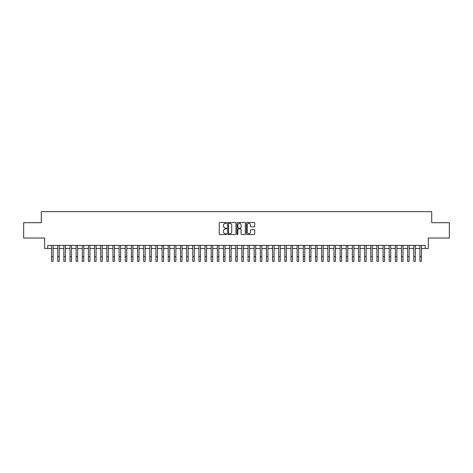 <?xml version="1.0" encoding="UTF-8"?>
<svg xmlns="http://www.w3.org/2000/svg" width="473" height="473" viewBox="0 0 473 473"><rect width="100%" height="100%" fill="white"/><g stroke="black" fill="none" stroke-linecap="round" stroke-linejoin="round"><path stroke-width="0.71" d="M226.679 222.931A0.42 0.42 0 0 0 226.26 222.511L219.856 222.511A0.603 0.603 0 0 0 219.253 223.114L219.253 233.958A0.603 0.603 0 0 0 219.856 234.561L226.26 234.561A0.42 0.42 0 0 0 226.679 234.141A0.42 0.42 0 0 0 226.26 233.715L225.426 233.715A1.927 1.927 0 0 1 223.498 231.788L223.498 230.883A1.927 1.927 0 0 1 225.426 228.956L226.26 228.956A0.42 0.42 0 0 0 226.679 228.536A0.42 0.42 0 0 0 226.26 228.116L225.426 228.116A1.927 1.927 0 0 1 223.498 226.183L223.498 225.284A1.927 1.927 0 0 1 225.426 223.357L226.26 223.357A0.42 0.42 0 0 0 226.679 222.931M254.107 226.756A0.603 0.603 0 0 0 254.711 226.153L254.711 223.114A0.603 0.603 0 0 0 254.107 222.511L247.001 222.511A0.603 0.603 0 0 0 246.398 223.114L246.398 233.958A0.603 0.603 0 0 0 247.001 234.561L254.107 234.561A0.603 0.603 0 0 0 254.711 233.958L254.711 230.28A0.603 0.603 0 0 0 254.107 229.683L251.068 229.683A0.603 0.603 0 0 0 250.465 230.28L250.465 232.107A1.614 1.614 0 0 1 248.851 233.715A1.614 1.614 0 0 1 247.243 232.107L247.243 224.965A1.614 1.614 0 0 1 248.851 223.357A1.614 1.614 0 0 1 250.465 224.965L250.465 226.153A0.603 0.603 0 0 0 251.068 226.756L254.107 226.756M47.743 248.485L47.743 245.416L425.257 245.416L425.257 248.485L428.325 248.485L428.325 238.049L449.35 238.049L449.35 222.706L431.701 222.706L431.701 211.656L41.299 211.656L41.299 222.706L23.65 222.706L23.65 238.049L44.675 238.049L44.675 248.485L51.581 248.485M235.974 223.114A0.603 0.603 0 0 0 235.371 222.511L228.258 222.511A0.603 0.603 0 0 0 227.661 223.114L227.661 233.958A0.603 0.603 0 0 0 228.258 234.561L235.371 234.561A0.603 0.603 0 0 0 235.974 233.958L235.974 223.114M237.629 222.511L244.742 222.511A0.603 0.603 0 0 1 245.339 223.114L245.339 233.958A0.603 0.603 0 0 1 244.742 234.561L241.697 234.561A0.603 0.603 0 0 1 241.094 233.958L241.094 229.559A0.603 0.603 0 0 0 240.491 228.956L238.475 228.956A0.603 0.603 0 0 0 237.872 229.559L237.872 234.141A0.42 0.42 0 0 1 237.452 234.561A0.42 0.42 0 0 1 237.026 234.141L237.026 223.114A0.603 0.603 0 0 1 237.629 222.511M53.112 248.485L57.718 248.485M59.255 248.485L63.855 248.485M65.392 248.485L69.998 248.485M71.529 248.485L76.135 248.485M77.667 248.485L82.272 248.485M83.804 248.485L88.41 248.485M89.947 248.485L94.547 248.485M96.084 248.485L100.69 248.485M102.221 248.485L106.827 248.485M108.358 248.485L112.964 248.485M114.501 248.485L119.101 248.485M120.639 248.485L125.239 248.485M126.776 248.485L131.382 248.485M132.913 248.485L137.519 248.485M139.05 248.485L143.656 248.485M145.193 248.485L149.793 248.485M151.33 248.485L155.93 248.485M157.468 248.485L162.073 248.485M163.605 248.485L168.211 248.485M169.742 248.485L174.348 248.485M175.885 248.485L180.485 248.485M182.022 248.485L186.628 248.485M188.159 248.485L192.765 248.485M194.297 248.485L198.902 248.485M200.44 248.485L205.04 248.485M206.577 248.485L211.177 248.485M212.714 248.485L217.32 248.485M218.851 248.485L223.457 248.485M224.988 248.485L229.594 248.485M231.131 248.485L235.731 248.485M237.269 248.485L241.869 248.485M243.406 248.485L248.012 248.485M249.543 248.485L254.149 248.485M255.68 248.485L260.286 248.485M261.823 248.485L266.423 248.485M267.96 248.485L272.56 248.485M274.098 248.485L278.703 248.485M280.235 248.485L284.841 248.485M286.372 248.485L290.978 248.485M292.515 248.485L297.115 248.485M298.652 248.485L303.258 248.485M304.789 248.485L309.395 248.485M310.927 248.485L315.532 248.485M317.07 248.485L321.67 248.485M323.207 248.485L327.807 248.485M329.344 248.485L333.95 248.485M335.481 248.485L340.087 248.485M341.618 248.485L346.224 248.485M347.761 248.485L352.361 248.485M353.899 248.485L358.499 248.485M360.036 248.485L364.642 248.485M366.173 248.485L370.779 248.485M372.31 248.485L376.916 248.485M378.453 248.485L383.053 248.485M384.59 248.485L389.196 248.485M390.728 248.485L395.333 248.485M396.865 248.485L401.471 248.485M403.002 248.485L407.608 248.485M409.145 248.485L413.745 248.485M415.282 248.485L419.888 248.485M421.419 248.485L425.257 248.485M228.926 223.357A0.42 0.42 0 0 0 228.5 223.776L228.5 233.295A0.42 0.42 0 0 0 228.926 233.715L229.795 233.715A1.927 1.927 0 0 0 231.723 231.788L231.723 225.284A1.927 1.927 0 0 0 229.795 223.357L228.926 223.357M241.094 224.994A1.614 1.614 0 0 0 239.48 223.386A1.614 1.614 0 0 0 237.872 224.994L237.872 227.513A0.603 0.603 0 0 0 238.475 228.116L240.491 228.116A0.603 0.603 0 0 0 241.094 227.513L241.094 224.994M51.581 256.744L53.112 256.744L53.112 261.344L51.581 261.344L51.581 245.416M53.112 256.744L53.112 245.416M57.718 256.744L59.255 256.744L59.255 261.344L57.718 261.344L57.718 245.416M59.255 256.744L59.255 245.416M63.855 256.744L65.392 256.744L65.392 261.344L63.855 261.344L63.855 245.416M65.392 256.744L65.392 245.416M69.998 256.744L71.529 256.744L71.529 261.344L69.998 261.344L69.998 245.416M71.529 256.744L71.529 245.416M76.135 256.744L77.667 256.744L77.667 261.344L76.135 261.344L76.135 245.416M77.667 256.744L77.667 245.416M82.272 256.744L83.804 256.744L83.804 261.344L82.272 261.344L82.272 245.416M83.804 256.744L83.804 245.416M88.41 256.744L89.947 256.744L89.947 261.344L88.41 261.344L88.41 245.416M89.947 256.744L89.947 245.416M94.547 256.744L96.084 256.744L96.084 261.344L94.547 261.344L94.547 245.416M96.084 256.744L96.084 245.416M100.69 256.744L102.221 256.744L102.221 261.344L100.69 261.344L100.69 245.416M102.221 256.744L102.221 245.416M106.827 256.744L108.358 256.744L108.358 261.344L106.827 261.344L106.827 245.416M108.358 256.744L108.358 245.416M112.964 256.744L114.501 256.744L114.501 261.344L112.964 261.344L112.964 245.416M114.501 256.744L114.501 245.416M119.101 256.744L120.639 256.744L120.639 261.344L119.101 261.344L119.101 245.416M120.639 256.744L120.639 245.416M125.239 256.744L126.776 256.744L126.776 261.344L125.239 261.344L125.239 245.416M126.776 256.744L126.776 245.416M131.382 256.744L132.913 256.744L132.913 261.344L131.382 261.344L131.382 245.416M132.913 256.744L132.913 245.416M137.519 256.744L139.05 256.744L139.05 261.344L137.519 261.344L137.519 245.416M139.05 256.744L139.05 245.416M143.656 256.744L145.193 256.744L145.193 261.344L143.656 261.344L143.656 245.416M145.193 256.744L145.193 245.416M149.793 256.744L151.33 256.744L151.33 261.344L149.793 261.344L149.793 245.416M151.33 256.744L151.33 245.416M155.93 256.744L157.468 256.744L157.468 261.344L155.93 261.344L155.93 245.416M157.468 256.744L157.468 245.416M162.073 256.744L163.605 256.744L163.605 261.344L162.073 261.344L162.073 245.416M163.605 256.744L163.605 245.416M168.211 256.744L169.742 256.744L169.742 261.344L168.211 261.344L168.211 245.416M169.742 256.744L169.742 245.416M174.348 256.744L175.885 256.744L175.885 261.344L174.348 261.344L174.348 245.416M175.885 256.744L175.885 245.416M180.485 256.744L182.022 256.744L182.022 261.344L180.485 261.344L180.485 245.416M182.022 256.744L182.022 245.416M186.628 256.744L188.159 256.744L188.159 261.344L186.628 261.344L186.628 245.416M188.159 256.744L188.159 245.416M192.765 256.744L194.297 256.744L194.297 261.344L192.765 261.344L192.765 245.416M194.297 256.744L194.297 245.416M198.902 256.744L200.44 256.744L200.44 261.344L198.902 261.344L198.902 245.416M200.44 256.744L200.44 245.416M205.04 256.744L206.577 256.744L206.577 261.344L205.04 261.344L205.04 245.416M206.577 256.744L206.577 245.416M211.177 256.744L212.714 256.744L212.714 261.344L211.177 261.344L211.177 245.416M212.714 256.744L212.714 245.416M217.32 256.744L218.851 256.744L218.851 261.344L217.32 261.344L217.32 245.416M218.851 256.744L218.851 245.416M223.457 256.744L224.988 256.744L224.988 261.344L223.457 261.344L223.457 245.416M224.988 256.744L224.988 245.416M229.594 256.744L231.131 256.744L231.131 261.344L229.594 261.344L229.594 245.416M231.131 256.744L231.131 245.416M235.731 256.744L237.269 256.744L237.269 261.344L235.731 261.344L235.731 245.416M237.269 256.744L237.269 245.416M241.869 256.744L243.406 256.744L243.406 261.344L241.869 261.344L241.869 245.416M243.406 256.744L243.406 245.416M248.012 256.744L249.543 256.744L249.543 261.344L248.012 261.344L248.012 245.416M249.543 256.744L249.543 245.416M254.149 256.744L255.68 256.744L255.68 261.344L254.149 261.344L254.149 245.416M255.68 256.744L255.68 245.416M260.286 256.744L261.823 256.744L261.823 261.344L260.286 261.344L260.286 245.416M261.823 256.744L261.823 245.416M266.423 256.744L267.96 256.744L267.96 261.344L266.423 261.344L266.423 245.416M267.96 256.744L267.96 245.416M272.56 256.744L274.098 256.744L274.098 261.344L272.56 261.344L272.56 245.416M274.098 256.744L274.098 245.416M278.703 256.744L280.235 256.744L280.235 261.344L278.703 261.344L278.703 245.416M280.235 256.744L280.235 245.416M284.841 256.744L286.372 256.744L286.372 261.344L284.841 261.344L284.841 245.416M286.372 256.744L286.372 245.416M290.978 256.744L292.515 256.744L292.515 261.344L290.978 261.344L290.978 245.416M292.515 256.744L292.515 245.416M297.115 256.744L298.652 256.744L298.652 261.344L297.115 261.344L297.115 245.416M298.652 256.744L298.652 245.416M303.258 256.744L304.789 256.744L304.789 261.344L303.258 261.344L303.258 245.416M304.789 256.744L304.789 245.416M309.395 256.744L310.927 256.744L310.927 261.344L309.395 261.344L309.395 245.416M310.927 256.744L310.927 245.416M315.532 256.744L317.07 256.744L317.07 261.344L315.532 261.344L315.532 245.416M317.07 256.744L317.07 245.416M321.67 256.744L323.207 256.744L323.207 261.344L321.67 261.344L321.67 245.416M323.207 256.744L323.207 245.416M327.807 256.744L329.344 256.744L329.344 261.344L327.807 261.344L327.807 245.416M329.344 256.744L329.344 245.416M333.95 256.744L335.481 256.744L335.481 261.344L333.95 261.344L333.95 245.416M335.481 256.744L335.481 245.416M340.087 256.744L341.618 256.744L341.618 261.344L340.087 261.344L340.087 245.416M341.618 256.744L341.618 245.416M346.224 256.744L347.761 256.744L347.761 261.344L346.224 261.344L346.224 245.416M347.761 256.744L347.761 245.416M352.361 256.744L353.899 256.744L353.899 261.344L352.361 261.344L352.361 245.416M353.899 256.744L353.899 245.416M358.499 256.744L360.036 256.744L360.036 261.344L358.499 261.344L358.499 245.416M360.036 256.744L360.036 245.416M364.642 256.744L366.173 256.744L366.173 261.344L364.642 261.344L364.642 245.416M366.173 256.744L366.173 245.416M370.779 256.744L372.31 256.744L372.31 261.344L370.779 261.344L370.779 245.416M372.31 256.744L372.31 245.416M376.916 256.744L378.453 256.744L378.453 261.344L376.916 261.344L376.916 245.416M378.453 256.744L378.453 245.416M383.053 256.744L384.59 256.744L384.59 261.344L383.053 261.344L383.053 245.416M384.59 256.744L384.59 245.416M389.196 256.744L390.728 256.744L390.728 261.344L389.196 261.344L389.196 245.416M390.728 256.744L390.728 245.416M395.333 256.744L396.865 256.744L396.865 261.344L395.333 261.344L395.333 245.416M396.865 256.744L396.865 245.416M401.471 256.744L403.002 256.744L403.002 261.344L401.471 261.344L401.471 245.416M403.002 256.744L403.002 245.416M407.608 256.744L409.145 256.744L409.145 261.344L407.608 261.344L407.608 245.416M409.145 256.744L409.145 245.416M413.745 256.744L415.282 256.744L415.282 261.344L413.745 261.344L413.745 245.416M415.282 256.744L415.282 245.416M419.888 256.744L421.419 256.744L421.419 261.344L419.888 261.344L419.888 245.416M421.419 256.744L421.419 245.416"/></g></svg>
